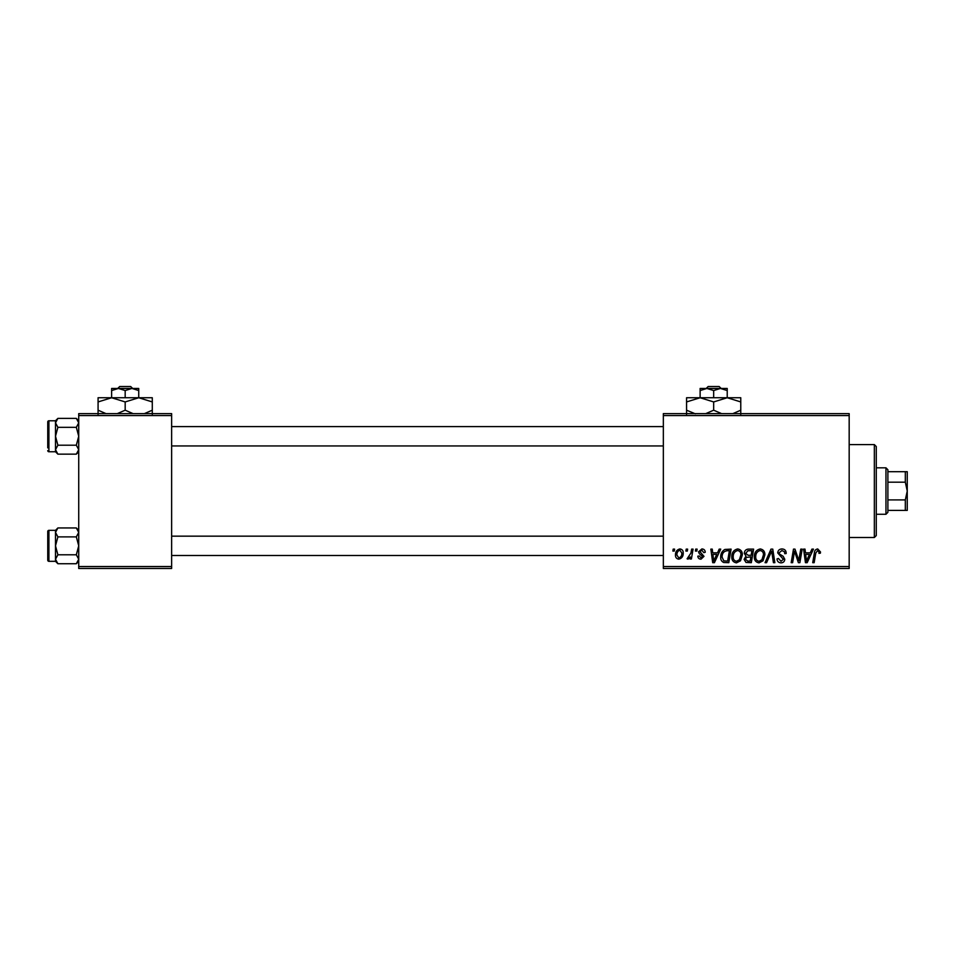 <?xml version="1.0" encoding="UTF-8"?>
<svg xmlns="http://www.w3.org/2000/svg" width="955" height="955" viewBox="0 0 955 955"><rect width="100%" height="100%" fill="white"/><g stroke="black" fill="none" stroke-linecap="round" stroke-linejoin="round"><path stroke-width="1.43" d="M663.343 413.622L849.174 413.622L849.174 415.556L663.343 415.556L663.343 413.622M731.793 556.825C731.769 552.515 733.738 549.889 737.702 548.946C740.817 549.519 742.369 551.477 742.357 554.807L740.495 560.812L736.472 562.853C733.261 562.268 731.697 560.251 731.793 556.825M717.527 552.826L719.187 549.125L720.715 549.125L714.424 562.674L712.705 562.674L710.842 549.125L712.263 549.125L712.716 552.826L717.527 552.826M817.719 548.946L820.488 551.942L820.369 553.172L818.948 553.351L819.08 552.169L817.623 550.534L815.773 553.076L814.149 562.674L812.729 562.674L814.4 552.742C814.567 550.546 815.677 549.28 817.719 548.946M777.728 552.933C777.979 550.39 779.399 549.065 781.978 548.946C784.819 549.101 786.216 550.629 786.168 553.53L784.771 553.697L784.401 551.704L781.882 550.534L779.137 552.802L779.495 553.984L783.172 556.299L784.771 559.26C784.592 561.576 783.327 562.77 780.975 562.853C778.516 562.698 777.203 561.397 777.012 558.926L778.432 558.484L781.023 561.265L783.363 559.344L777.728 552.933M765.062 562.674L770.983 549.125L772.774 549.125L774.851 562.674L773.431 562.674L771.652 551.059L766.578 562.674L765.062 562.674M754.319 556.825C754.295 552.515 756.264 549.889 760.228 548.946C763.343 549.519 764.895 551.477 764.883 554.807L763.021 560.812L758.998 562.853C755.787 562.268 754.223 560.251 754.319 556.825M672.869 551.059L673.191 549.125L674.6 549.125L674.302 551.059L672.869 551.059M663.343 566.542L849.174 566.542L849.174 568.488L663.343 568.488L663.343 415.556M849.174 566.542L849.174 415.556M744.291 553.339C744.458 550.844 745.76 549.435 748.195 549.125L753.614 549.125L751.322 562.674L745.986 562.447L744.112 559.379L745.986 556.073L744.291 553.339M810.27 552.826L811.929 549.125L813.457 549.125L807.166 562.674L805.447 562.674L803.585 549.125L805.005 549.125L805.459 552.826L810.27 552.826M799.311 557.398L800.768 549.125L802.188 549.125L799.872 562.674L798.392 562.674L794.512 551.178L792.626 562.674L791.194 562.674L793.486 549.125L794.978 549.125L798.881 560.609L799.311 557.398M701.853 548.946C704.002 549.03 705.124 550.14 705.22 552.288L703.811 552.647L701.794 550.176L699.943 551.692L703.99 556.347L701.042 559.153C699.06 559.105 697.998 558.114 697.83 556.168L699.239 555.989L701.101 557.923L702.582 556.574L699.239 553.59L698.535 551.799L701.853 548.946M724.905 549.447L731.088 549.125L728.796 562.674L723.699 562.495C721.538 561.445 720.536 559.654 720.703 557.135C720.619 553.673 722.028 551.107 724.905 549.447M675.483 555.034C675.4 551.727 676.856 549.698 679.876 548.946C682.097 549.244 683.219 550.558 683.219 552.873C683.362 556.311 681.87 558.412 678.766 559.153C676.51 558.794 675.424 557.422 675.483 555.034M685.893 551.059L686.215 549.125L687.624 549.125L687.325 551.059L685.893 551.059M690.931 553.064L691.647 549.125L693.067 549.125L691.408 558.985L689.976 558.985L690.334 556.944L688.054 559.153L687.099 558.794L690.931 553.064M695.395 551.059L695.717 549.125L697.126 549.125L696.828 551.059L695.395 551.059M78.728 413.622L171.637 413.622L171.637 415.556L78.728 415.556L78.728 413.622M171.637 566.542L171.637 568.488L78.728 568.488L78.728 566.542L171.637 566.542L171.637 415.556M78.728 566.542L78.728 415.556M750.164 561.086L750.881 556.872L746.297 557.433L745.521 559.32L747.753 561.086L750.164 561.086M751.155 555.285L751.919 550.713L747.896 550.784L745.7 553.375L748.159 555.285L751.155 555.285M761.911 559.761L763.475 554.748C763.487 552.36 762.377 550.963 760.12 550.534C757.112 551.441 755.644 553.59 755.727 556.968C755.68 559.391 756.778 560.824 759.046 561.265L761.911 559.761M807.62 558.424L809.494 554.401L805.65 554.401L806.498 561.194L807.62 558.424M714.877 558.424L716.751 554.401L712.908 554.401L713.755 561.194L714.877 558.424M727.638 561.086L729.393 550.713L727.591 550.713C723.854 551.059 722.028 553.22 722.111 557.219L723.818 560.86L727.638 561.086M739.385 559.761L740.949 554.748C740.961 552.36 739.85 550.963 737.594 550.534C734.586 551.441 733.118 553.59 733.201 556.968C733.154 559.391 734.252 560.824 736.52 561.265L739.385 559.761M678.826 557.923C680.951 557.147 681.954 555.512 681.81 553.029L679.865 550.176C677.799 550.999 676.809 552.623 676.892 555.046L678.826 557.923M874.338 444.588L876.272 446.522L876.272 535.576L874.338 537.51L874.338 444.588L849.174 444.588M874.338 537.51L849.174 537.51M78.728 530.347L76.328 527.948L78.728 532.424L76.328 536.889L57.885 536.889L55.497 532.424L57.885 527.948L76.328 527.948M76.328 536.889L78.728 545.83L76.328 554.783L57.885 554.783L55.497 559.248L55.497 561.325L57.885 563.725L55.497 559.248L55.497 532.424L55.497 545.83L57.885 536.889M47.75 557.445L47.75 560.155A1.158 1.158 0 0 0 48.908 561.325L48.908 530.347A1.158 1.158 0 0 0 47.75 531.505L47.75 560.155L47.75 531.505A1.158 1.158 0 0 1 48.908 530.347L55.497 530.347L55.497 532.424M48.908 561.325L55.497 561.325M76.328 554.783L78.728 559.248L76.328 563.725L57.885 563.725M78.059 561.54L78.668 559.869M57.885 554.783L55.497 545.83L55.545 559.869M56.154 530.132L55.545 531.804M47.75 444.015L47.75 428.52M78.728 420.773L76.328 418.386L78.728 422.85L76.328 427.327L57.885 427.327L55.497 422.85L57.885 418.386L76.328 418.386M76.328 427.327L78.728 436.268L76.328 445.209L57.885 445.209L55.497 449.686L55.497 451.763L57.885 454.15L55.497 449.686L55.497 422.85L55.497 436.268L57.885 427.327M55.497 422.85L55.497 420.773L48.908 420.785A1.158 1.158 0 0 0 47.75 421.943L47.75 447.883M47.75 424.653L47.75 421.943A1.158 1.158 0 0 1 48.908 420.785L48.908 451.751A1.158 1.158 0 0 1 47.75 450.593M48.908 451.751L55.497 451.751M76.328 445.209L78.728 449.686L76.328 454.15L57.885 454.15M78.059 451.966L78.668 450.294M57.885 445.209L55.497 436.268L55.545 450.294M56.154 420.57L55.545 422.229M47.75 534.215L47.75 531.505M885.954 467.819L887.887 469.753L887.887 512.346L885.954 514.279L885.954 467.819L876.272 467.819M905.316 471.698L907.25 471.698L907.25 491.049L905.316 482.18L905.316 471.698L887.887 471.698M887.887 499.919L905.316 499.919L907.25 491.049L907.25 510.412L905.316 510.412L905.316 499.919M887.887 482.18L905.316 482.18M887.887 510.412L905.316 510.412M708.192 386.512L706.175 388.458L708.192 386.512L719.139 386.512L721.168 388.458L719.139 386.512M713.672 390.547L720.44 388.458L700.122 388.458L700.122 390.547L706.891 388.458L713.672 390.547L713.672 397.746M700.122 390.547L700.122 397.746L740.77 397.746L740.77 410.196L732.867 413.622M727.221 390.547L727.221 388.458L720.44 388.458L727.221 390.547L727.221 397.746L740.77 401.936M695.395 413.849L686.573 410.196L686.573 397.746L700.122 397.746L713.672 401.936L713.672 410.196L705.769 413.622M686.573 410.196L686.573 414.398M686.573 401.936L700.122 397.746M713.672 401.936L727.221 397.746M721.574 413.622L713.672 410.196M740.77 414.398L740.77 410.196M119.709 386.512L117.68 388.458L119.709 386.512L130.656 386.512L132.685 388.458L130.656 386.512M125.177 390.547L131.957 388.458L111.628 388.458L111.628 390.547L118.408 388.458L125.177 390.547L125.177 397.746M111.628 390.547L111.628 397.746L152.287 397.746L152.287 410.196L144.384 413.622M138.738 390.547L138.738 388.458L131.957 388.458L138.738 390.547L138.738 397.746L152.287 401.936M105.981 413.622L98.079 410.196L98.079 397.746L111.628 397.746L125.177 401.936L125.177 410.196L117.286 413.622M98.079 410.196L98.079 414.398M98.079 401.936L111.628 397.746M125.177 401.936L138.738 397.746M133.079 413.622L125.177 410.196M152.287 414.398L152.287 410.196M55.497 530.347L57.885 527.948M78.728 561.325L76.328 563.725M663.343 555.512L171.637 555.512M663.343 536.161L171.637 536.161M171.637 426.587L663.343 426.587M171.637 445.949L663.343 445.949M55.497 420.773L57.885 418.386M78.728 451.763L76.328 454.15M885.954 514.279L876.272 514.279"/></g></svg>
